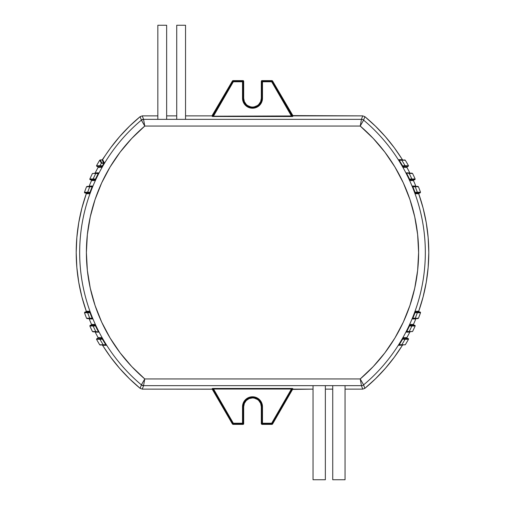 <?xml version="1.0" encoding="UTF-8"?>
<svg xmlns="http://www.w3.org/2000/svg" width="505" height="505" viewBox="0 0 505 505"><rect width="100%" height="100%" fill="white"/><g stroke="black" fill="none" stroke-linecap="round" stroke-linejoin="round"><path stroke-width="0.76" d="M166.65 119.344L166.65 25.25L157.838 25.25L157.838 119.344L157.838 25.25L166.65 25.25L166.65 119.344M332.738 385.656L332.738 479.75L345.054 479.75L345.054 385.656L345.054 479.75L332.738 479.75L332.738 385.656M292.206 116.207A0.562 0.562 -150 0 0 292.685 116.485L292.685 116.485A0.562 0.555 60 0 1 292.199 116.207L292.553 115.594L362.71 115.872L293.039 115.872L292.685 116.485L291.417 116.522L212.315 116.485L211.961 115.872L232.477 80.895L243.341 80.655L243.688 81.172L243.688 98.241L244.357 101.619L246.27 104.478L247.601 105.57L250.783 106.89L252.5 107.06A8.812 8.812 0 0 0 261.312 98.241L261.925 98.241A9.425 9.425 0 0 1 252.5 107.672A9.425 9.425 0 0 1 243.075 98.241L242.514 98.241A9.986 9.986 0 0 0 252.5 108.228L252.5 107.06L254.217 106.89L257.399 105.57L258.73 104.478L260.643 101.619L261.312 98.241L261.312 81.172L261.659 80.655L272.523 80.895L293.039 115.872L292.685 116.485L212.315 116.485L211.961 115.872L212.447 115.594L212.794 116.207L232.83 81.507L232.477 80.895L212.447 115.594L212.794 116.207A0.562 0.562 -30 0 1 212.315 116.485A0.562 0.562 150 0 0 212.794 116.207L291.417 115.961L271.684 81.785L262.486 81.785L262.486 98.241L261.723 102.067L260.801 103.79L258.049 106.549L254.451 108.038L252.5 108.228L250.549 108.038L246.951 106.549L244.199 103.79L243.277 102.067L242.514 98.241L242.514 81.785L233.316 81.785L213.583 115.961L233.316 81.785L242.514 81.785L242.514 98.241L243.688 98.241A8.812 8.812 0 0 0 252.5 107.06L252.5 107.672A9.425 9.425 0 0 1 243.075 98.241L243.688 98.241L243.688 81.172L243.075 81.785L243.075 98.241L243.075 81.785L243.688 81.172L243.126 80.617L232.963 80.617L233.316 81.223L242.514 81.223L243.126 80.617L242.514 81.223A0.562 0.562 45 0 1 243.075 81.785L242.514 81.785L243.075 81.785L242.514 81.223L242.514 81.785L242.514 81.223L233.316 81.223L232.963 80.617L232.477 80.895L232.83 81.507A0.562 0.562 -30 0 1 233.316 81.223L212.794 116.207L292.199 116.207L272.17 81.507L292.206 116.207A0.562 0.555 -120 0 0 292.685 116.485A0.562 0.562 30 0 1 292.206 116.207L292.553 115.594L272.523 80.895L272.17 81.507L272.523 80.895L272.037 80.617L261.874 80.617L262.486 81.223L271.684 81.223L272.037 80.617L271.684 81.223L262.486 81.223L261.874 80.617L261.312 81.172L261.312 98.241L261.925 98.241L261.925 81.785L261.312 81.172L261.925 81.785L261.925 98.241A9.425 9.425 0 0 1 252.5 107.672L252.5 108.228A9.986 9.986 0 0 0 262.486 98.241L261.925 98.241L262.486 98.241L262.486 81.785L261.925 81.785A0.562 0.562 -45 0 1 262.486 81.223L261.925 81.785L262.486 81.785L262.486 81.223L262.486 81.785L271.684 81.785L271.684 81.223A0.562 0.562 30 0 1 272.17 81.507L271.684 81.223L271.684 81.785L272.17 81.507L271.684 81.785L291.417 115.961L292.199 116.207M291.417 389.039L291.417 388.478L292.685 388.515A0.562 0.555 -60 0 0 292.199 388.793L291.417 389.039L271.684 423.215L262.486 423.215L262.486 406.759L261.723 402.933L260.801 401.21L258.049 398.451L254.451 396.962L252.5 396.772A9.986 9.986 0 0 0 242.514 406.759L243.075 406.759A9.425 9.425 0 0 1 252.5 397.328L252.5 396.772L250.549 396.962L246.951 398.451L244.199 401.21L243.277 402.933L242.514 406.759L242.514 423.215L233.316 423.215L213.583 389.039L291.417 389.039L271.684 423.215L262.486 423.215L262.486 406.759A9.986 9.986 0 0 0 252.5 396.772L252.5 397.94A8.812 8.812 0 0 0 243.688 406.759L243.075 406.759A9.425 9.425 0 0 1 252.5 397.328A9.425 9.425 0 0 1 261.925 406.759L261.312 406.759A8.812 8.812 0 0 0 252.5 397.94L252.5 397.328A9.425 9.425 0 0 1 261.925 406.759L261.312 406.759L261.312 423.828L261.925 423.215L261.925 406.759L262.486 406.759L261.925 406.759L261.925 423.215L261.312 423.828L261.312 406.759L260.643 403.381L258.73 400.522L257.399 399.43L254.217 398.11L252.5 397.94L249.129 398.615L246.27 400.522L244.357 403.381L243.688 406.759L243.075 406.759L243.075 423.215L243.688 423.828L243.688 406.759L243.524 424.219L242.514 423.777L233.316 423.777L232.963 424.383L243.126 424.383L232.477 424.105L232.83 423.493L212.794 388.793L212.447 389.405L232.477 424.105L212.239 389.203L142.29 389.128L211.961 389.128L212.315 388.515L213.583 388.478L292.685 388.515L293.039 389.128L292.553 389.405L292.206 388.793L272.17 423.493L272.523 424.105L292.553 389.405L272.523 424.105L262.486 423.777L261.874 424.383L272.037 424.383L261.874 424.383L261.312 423.828L261.874 424.383L262.486 423.777A0.562 0.562 -135 0 1 261.925 423.215L262.486 423.215L261.925 423.215L262.486 423.777L262.486 423.215L262.486 423.777L271.684 423.777L272.037 424.383L272.523 424.105L272.17 423.493A0.562 0.562 150 0 1 271.684 423.777L292.206 388.793L212.794 388.793L232.83 423.493L232.477 424.105L242.514 423.777L243.126 424.383L243.688 423.828L243.075 423.215L243.075 406.759L242.514 406.759L242.514 423.215L243.075 423.215A0.562 0.562 135 0 1 242.514 423.777L243.075 423.215L242.514 423.215L242.514 423.777L242.514 423.215L233.316 423.215L233.316 423.777A0.562 0.562 -150 0 1 232.83 423.493L233.316 423.777L233.316 423.215L232.83 423.493L233.316 423.215L213.583 389.039L212.794 388.793L212.447 389.405L211.961 389.128L212.315 388.515A0.562 0.562 -150 0 1 212.794 388.793A0.562 0.562 30 0 0 212.315 388.515L213.583 388.478L213.583 389.039L213.583 388.478L291.417 388.478L291.417 389.039M101.461 338.508L101.133 338.445A0.562 0.562 90 0 0 101.625 337.605L98.115 337.611A176.295 176.295 0 0 1 95.218 332.138A176.295 176.295 0 0 0 98.115 337.611L97.623 338.445L98.115 337.611L101.625 337.605L102.578 339.101A173.139 173.139 0 0 0 105.892 344.599L106.302 345.313L102.622 345.319A176.295 176.295 0 0 0 140.15 388.358L129.488 378.782L119.635 368.366L110.658 357.187L102.414 345.123M100.192 345.054L99.712 344.782A178.499 178.499 0 0 1 96.518 339.272L97.004 338.445L100.432 338.445L97.004 338.445L96.518 339.272A178.499 178.499 0 0 0 99.712 344.782L103.209 344.789A175.513 175.513 0 0 1 99.946 339.278L96.518 339.272L99.946 339.278A175.513 175.513 0 0 0 103.209 344.789L100.192 345.054M95.218 332.138L98.721 332.132L95.218 332.138M92.952 331.829L92.447 331.52A178.499 178.499 0 0 1 89.846 326.009L90.357 325.22L93.633 325.22L90.136 325.264L89.846 326.009A178.499 178.499 0 0 0 92.447 331.52L95.786 331.526A175.513 175.513 0 0 1 93.128 326.015L89.846 326.009L93.128 326.015A175.513 175.513 0 0 0 95.786 331.526L92.447 331.52L96.285 331.829L92.952 331.829M91.039 325.22L91.55 324.431A176.295 176.295 0 0 1 89.215 318.958L89.006 318.705M89.77 311.686L89.966 312.69A173.322 173.322 0 0 0 92.112 318.194L92.068 318.611A0.562 0.562 -90 0 1 92.579 318.952A0.562 0.562 90 0 0 92.068 318.611L92.112 318.194L89.776 318.257A0.562 0.562 90 0 0 90.294 318.611A0.562 0.562 -90 0 1 89.776 318.257L86.557 318.257L87.081 318.611L92.068 318.611L87.081 318.611L86.557 318.257A178.499 178.499 0 0 1 84.48 312.746L85.004 312.002L88.179 312.002L85.004 312.002L84.48 312.746A178.499 178.499 0 0 0 86.557 318.257L89.776 318.257A175.513 175.513 0 0 1 87.655 312.753L84.48 312.746L87.655 312.753A175.513 175.513 0 0 0 89.776 318.257L92.112 318.194A173.322 173.322 0 0 1 89.966 312.69L87.655 312.753A0.562 0.562 -90 0 1 88.179 312.002A0.562 0.562 90 0 0 87.655 312.753L90.136 312.627A173.139 173.139 0 0 0 92.282 318.125L92.579 318.952L89.215 318.958A176.295 176.295 0 0 0 91.55 324.431L94.921 324.431L95.672 325.864A173.139 173.139 0 0 0 98.368 331.362L98.721 332.132A0.562 0.562 90 0 0 98.229 331.829L96.285 331.829A0.562 0.562 -90 0 1 95.786 331.526A0.562 0.562 90 0 0 96.285 331.829L98.229 331.829A0.562 0.562 -90 0 1 98.721 332.132L98.204 331.444A173.322 173.322 0 0 1 95.508 325.94L93.558 326.003M86.014 311.939L86.286 311.25L81.898 296.94L78.742 282.308L76.842 267.454L76.204 252.5L76.842 237.546L78.742 222.692L81.898 208.06L86.286 193.75L86.014 193.061M85.755 312.002L86.286 311.25L89.555 311.25L90.136 312.627A173.139 173.139 0 0 0 92.282 318.125L92.579 318.952L88.697 318.611M88.179 192.998L89.966 192.31L87.655 192.247A0.562 0.562 90 0 0 88.179 192.998A0.562 0.562 -90 0 1 87.655 192.247L84.48 192.254L84.55 192.765L88.179 192.998L85.004 192.998L84.48 192.254A178.499 178.499 0 0 1 86.557 186.743L87.081 186.389L92.068 186.389L87.081 186.389L86.557 186.743A178.499 178.499 0 0 0 84.48 192.254L87.655 192.247A175.513 175.513 0 0 1 89.776 186.743L86.557 186.743L89.776 186.743A175.513 175.513 0 0 0 87.655 192.247L89.966 192.31A173.322 173.322 0 0 1 92.112 186.806L89.776 186.743A0.562 0.562 -90 0 1 90.294 186.389A0.562 0.562 90 0 0 89.776 186.743L92.282 186.875A173.139 173.139 0 0 0 90.136 192.373L89.631 193.636M89.006 186.294L89.215 186.042A176.295 176.295 0 0 1 91.55 180.569L91.304 179.849M90.357 179.78L89.846 178.991A178.499 178.499 0 0 1 92.447 173.48L98.229 173.171L92.447 173.48A178.499 178.499 0 0 0 89.846 178.991L93.128 178.985A175.513 175.513 0 0 1 95.786 173.474L92.447 173.48L95.786 173.474A175.513 175.513 0 0 0 93.128 178.985L89.846 178.991L89.884 179.521L93.633 179.78L90.357 179.78M100.432 166.555L102.42 165.81L99.946 165.722A0.562 0.562 90 0 0 100.432 166.555A0.562 0.562 -90 0 1 99.946 165.722L102.42 165.81A173.322 173.322 0 0 1 103.809 163.443L101.404 163.203A175.513 175.513 0 0 0 99.946 165.722L96.518 165.728L99.946 165.722A175.513 175.513 0 0 1 101.404 163.203L99.712 160.218A178.499 178.499 0 0 0 96.518 165.728L97.004 166.555L100.432 166.555L97.004 166.555L96.518 165.728A178.499 178.499 0 0 1 99.712 160.218L102.622 159.681L104.371 162.799L103.967 163.538A173.139 173.139 0 0 0 102.578 165.899L101.625 167.395L98.115 167.389A176.295 176.295 0 0 0 95.218 172.861L94.719 173.171L95.218 172.861A176.295 176.295 0 0 1 98.115 167.389L97.901 166.631M101.133 166.555A0.562 0.562 -90 0 1 101.625 167.395A0.562 0.562 90 0 0 101.133 166.555L102.42 165.81A173.322 173.322 0 0 1 103.809 163.443L102.143 159.946L100.192 159.946L101.884 162.932L103.897 163.071L102.143 159.946L110.658 147.814L119.635 136.634L129.488 126.218L140.15 116.642A176.295 176.295 0 0 0 102.622 159.681L104.371 162.799L103.967 163.538A173.139 173.139 0 0 0 102.578 165.899L101.625 167.395L98.115 167.389L98.109 166.833M142.29 115.872L157.838 115.872L142.29 115.872L143.546 119.344L361.454 119.344L362.71 115.872L361.454 119.344A3.358 3.358 20 0 1 363.613 120.127A172.824 172.824 0 0 1 363.613 384.873L364.85 388.358A176.295 176.295 0 0 0 402.378 345.319L394.342 357.187L385.365 368.366L375.512 378.782L364.85 388.358L363.613 384.873A3.358 3.358 160 0 1 361.454 385.656L143.546 385.656L142.29 389.128L143.546 385.656A3.358 3.358 -160 0 1 141.387 384.873A172.824 172.824 0 0 1 141.387 120.127L140.15 116.642L141.387 120.127A3.358 3.358 -20 0 1 143.546 119.344L142.29 115.872L140.15 116.642M166.65 115.872L176.725 115.872L166.65 115.872M185.543 115.872L211.961 115.872L185.543 115.872M403.539 166.492L403.867 166.555A0.562 0.562 -90 0 0 403.375 167.395L406.885 167.389A176.295 176.295 0 0 1 409.782 172.861A176.295 176.295 0 0 0 406.885 167.389L407.377 166.555L406.885 167.389L403.375 167.395L402.422 165.899A173.139 173.139 0 0 0 399.108 160.401L398.697 159.687L402.378 159.681A176.295 176.295 0 0 0 364.85 116.642L375.512 126.218L385.365 136.634L394.342 147.814L402.586 159.877M404.808 159.946L405.288 160.218A178.499 178.499 0 0 1 408.482 165.728L407.996 166.555L404.568 166.555L407.996 166.555L408.482 165.728A178.499 178.499 0 0 0 405.288 160.218L401.791 160.211A175.513 175.513 0 0 1 405.054 165.722L408.482 165.728L405.054 165.722A175.513 175.513 0 0 0 401.791 160.211L404.808 159.946M409.782 172.861L406.279 172.868L409.782 172.861M412.048 173.171L412.553 173.48A178.499 178.499 0 0 1 415.154 178.991L414.643 179.78L411.367 179.78L414.864 179.736L415.154 178.991A178.499 178.499 0 0 0 412.553 173.48L409.214 173.474A175.513 175.513 0 0 1 411.872 178.985L415.154 178.991L411.872 178.985A175.513 175.513 0 0 0 409.214 173.474L412.553 173.48L408.715 173.171L412.048 173.171M413.961 179.78L413.45 180.569A176.295 176.295 0 0 1 415.785 186.042L415.994 186.294M415.23 193.314L415.034 192.31A173.322 173.322 0 0 0 412.888 186.806L412.932 186.389A0.562 0.562 90 0 1 412.421 186.048A0.562 0.562 -90 0 0 412.932 186.389L412.888 186.806L415.224 186.743A0.562 0.562 -90 0 0 414.706 186.389A0.562 0.562 90 0 1 415.224 186.743L418.443 186.743L417.919 186.389L412.932 186.389L417.919 186.389L418.443 186.743A178.499 178.499 0 0 1 420.52 192.254L419.996 192.998L416.821 192.998L419.996 192.998L420.52 192.254A178.499 178.499 0 0 0 418.443 186.743L415.224 186.743A175.513 175.513 0 0 1 417.345 192.247L420.52 192.254L417.345 192.247A175.513 175.513 0 0 0 415.224 186.743L412.888 186.806A173.322 173.322 0 0 1 415.034 192.31L417.345 192.247A0.562 0.562 90 0 1 416.821 192.998A0.562 0.562 -90 0 0 417.345 192.247L414.864 192.373A173.139 173.139 0 0 0 412.718 186.875L412.421 186.048L415.785 186.042A176.295 176.295 0 0 0 413.45 180.569L410.079 180.569L409.328 179.136A173.139 173.139 0 0 0 406.632 173.638L406.279 172.868A0.562 0.562 -90 0 0 406.771 173.171L408.715 173.171A0.562 0.562 90 0 1 409.214 173.474A0.562 0.562 -90 0 0 408.715 173.171L406.771 173.171A0.562 0.562 90 0 1 406.279 172.868L406.796 173.556A173.322 173.322 0 0 1 409.492 179.06L411.442 178.997M418.986 193.061L418.714 193.75L423.102 208.06L426.258 222.692L428.158 237.546L428.795 252.5L428.158 267.454L426.258 282.308L423.102 296.94L418.714 311.25L418.986 311.939M419.245 192.998L418.714 193.75L415.445 193.75L414.864 192.373A173.139 173.139 0 0 0 412.718 186.875L412.421 186.048L416.303 186.389M416.821 312.002L415.034 312.69L417.345 312.753A0.562 0.562 -90 0 0 416.821 312.002A0.562 0.562 90 0 1 417.345 312.753L420.52 312.746L420.45 312.235L416.821 312.002L419.996 312.002L420.52 312.746A178.499 178.499 0 0 1 418.443 318.257L417.919 318.611L412.932 318.611L417.919 318.611L418.443 318.257A178.499 178.499 0 0 0 420.52 312.746L417.345 312.753A175.513 175.513 0 0 1 415.224 318.257L418.443 318.257L415.224 318.257A175.513 175.513 0 0 0 417.345 312.753L415.034 312.69A173.322 173.322 0 0 1 412.888 318.194L415.224 318.257A0.562 0.562 90 0 1 414.706 318.611A0.562 0.562 -90 0 0 415.224 318.257L412.718 318.125A173.139 173.139 0 0 0 414.864 312.627L415.369 311.364M415.994 318.705L415.785 318.958A176.295 176.295 0 0 1 413.45 324.431L413.696 325.151M414.643 325.22L415.154 326.009A178.499 178.499 0 0 1 412.553 331.52L406.771 331.829L412.553 331.52A178.499 178.499 0 0 0 415.154 326.009L411.872 326.015A175.513 175.513 0 0 1 409.214 331.526L412.553 331.52L409.214 331.526A175.513 175.513 0 0 0 411.872 326.015L415.154 326.009L415.116 325.479L411.367 325.22L414.643 325.22M402.586 345.123L398.697 345.313L399.108 344.599A173.139 173.139 0 0 0 402.422 339.101L403.375 337.605L406.885 337.611A176.295 176.295 0 0 0 409.782 332.138L410.281 331.829L409.782 332.138A176.295 176.295 0 0 1 406.885 337.611L407.099 338.369M404.568 338.445L402.58 339.19L405.054 339.278A0.562 0.562 -90 0 0 404.568 338.445A0.562 0.562 90 0 1 405.054 339.278L408.482 339.272L408.476 338.716L404.568 338.445L407.996 338.445L408.482 339.272A178.499 178.499 0 0 1 405.288 344.782L399.171 345.054L405.288 344.782A178.499 178.499 0 0 0 408.482 339.272L405.054 339.278A175.513 175.513 0 0 1 401.791 344.789L405.288 344.782L401.791 344.789A175.513 175.513 0 0 0 405.054 339.278L402.58 339.19A173.322 173.322 0 0 1 399.266 344.694L401.791 344.789A0.562 0.562 90 0 1 401.311 345.054A0.562 0.562 -90 0 0 401.791 344.789L399.108 344.599A173.139 173.139 0 0 0 402.422 339.101L403.375 337.605L406.885 337.611L406.891 338.167M362.71 389.128L345.054 389.128L362.71 389.128L361.454 385.656L362.71 389.128L364.85 388.358M332.738 389.128L325.346 389.128L332.738 389.128M313.037 389.128L292.553 389.405L292.199 388.793A0.562 0.555 120 0 1 292.685 388.515L292.685 388.515A0.562 0.562 -30 0 0 292.206 388.793A0.562 0.562 150 0 1 292.685 388.515L293.039 389.128L313.037 389.128M411.442 326.003L409.492 325.94A173.322 173.322 0 0 1 406.796 331.444L406.771 331.829A0.562 0.562 -90 0 0 406.279 332.132L409.782 332.138L406.279 332.132L406.632 331.362A173.139 173.139 0 0 0 409.328 325.864L410.079 324.431L413.45 324.431A176.295 176.295 0 0 0 415.785 318.958L412.421 318.952L412.718 318.125A173.139 173.139 0 0 0 414.864 312.627L415.445 311.25A0.562 0.562 -90 0 0 415.975 312.002A0.562 0.562 90 0 1 415.445 311.25L418.714 311.25A176.295 176.295 0 0 0 418.714 193.75L415.445 193.75A0.562 0.562 90 0 1 415.975 192.998L416.821 192.998M364.85 116.642L363.613 120.127L364.85 116.642L362.71 115.872M93.558 178.997L95.508 179.06A173.322 173.322 0 0 1 98.204 173.556L98.229 173.171A0.562 0.562 90 0 0 98.721 172.868L95.218 172.861L98.721 172.868L98.368 173.638A173.139 173.139 0 0 0 95.672 179.136L94.921 180.569L91.55 180.569A176.295 176.295 0 0 0 89.215 186.042L92.579 186.048L92.282 186.875A173.139 173.139 0 0 0 90.136 192.373L89.555 193.75A0.562 0.562 90 0 0 89.025 192.998A0.562 0.562 -90 0 1 89.555 193.75L86.286 193.75A176.295 176.295 0 0 0 86.286 311.25L89.555 311.25A0.562 0.562 -90 0 1 89.025 312.002L88.179 312.002M140.15 388.358L141.387 384.873L140.15 388.358L142.29 389.128M360.223 378.946L373.245 366.579L384.848 352.881L394.91 338.009L403.312 322.139L409.946 305.456L414.738 288.147L417.641 270.427L418.613 252.5L417.641 234.573L414.738 216.853L409.946 199.544L403.312 182.861L394.91 166.991L384.848 152.119L373.245 138.421L360.223 126.054L144.777 126.054L131.755 138.421L120.152 152.119L110.09 166.991L101.688 182.861L95.054 199.544L90.262 216.853L87.359 234.573L86.387 252.5L87.359 270.427L90.262 288.147L95.054 305.456L101.688 322.139L110.09 338.009L120.152 352.881L131.755 366.579L144.777 378.946L360.223 378.946L361.454 385.656A3.358 3.358 -20 0 0 363.613 384.873L360.223 378.946L363.613 384.873A172.824 172.824 0 0 0 363.613 120.127L360.223 126.054A166.113 166.113 0 0 1 360.223 378.946L144.777 378.946L143.546 385.656L361.454 385.656L360.223 378.946M103.209 344.789L105.734 344.694A173.322 173.322 0 0 1 102.42 339.19L102.578 339.101A173.139 173.139 0 0 0 105.892 344.599L106.302 345.313A0.562 0.562 90 0 0 105.829 345.054L103.689 345.054A0.562 0.562 -90 0 1 103.209 344.789A0.562 0.562 90 0 0 103.689 345.054L105.829 345.054A0.562 0.562 -90 0 1 106.302 345.313L102.143 345.054M401.791 160.211L399.266 160.306A173.322 173.322 0 0 1 402.58 165.81L402.422 165.899A173.139 173.139 0 0 0 399.108 160.401L398.697 159.687A0.562 0.562 -90 0 0 399.171 159.946L401.311 159.946A0.562 0.562 90 0 1 401.791 160.211A0.562 0.562 -90 0 0 401.311 159.946L399.171 159.946A0.562 0.562 90 0 1 398.697 159.687L402.857 159.946M93.633 179.78A0.562 0.562 -90 0 1 93.128 178.985A0.562 0.562 90 0 0 93.633 179.78L94.65 179.736L95.508 179.06A173.322 173.322 0 0 1 98.204 173.556L96.215 173.493M399.266 160.306A173.322 173.322 0 0 1 402.58 165.81L404.631 165.735M408.785 173.493L409.214 173.474M411.367 325.22A0.562 0.562 90 0 1 411.872 326.015A0.562 0.562 -90 0 0 411.367 325.22L410.35 325.264L409.492 325.94A173.322 173.322 0 0 1 406.796 331.444L408.785 331.507M96.215 331.507L95.786 331.526M105.734 344.694A173.322 173.322 0 0 1 102.42 339.19L100.369 339.265M405.054 165.722A0.562 0.562 90 0 1 404.568 166.555A0.562 0.562 -90 0 0 405.054 165.722L402.58 165.81L402.94 166.139M403.867 166.555A0.562 0.562 90 0 0 403.375 167.395L402.422 165.899L404.568 166.555M411.872 178.985L409.492 179.06A173.322 173.322 0 0 0 406.796 173.556L406.695 173.183L406.632 173.638A173.139 173.139 0 0 1 409.328 179.136L410.079 180.569A0.562 0.562 90 0 1 410.59 179.78L411.367 179.78A0.562 0.562 -90 0 0 411.872 178.985A0.562 0.562 90 0 1 411.367 179.78M413.696 179.849L413.45 180.569L410.079 180.569A0.562 0.562 -90 0 1 410.59 179.78L409.776 179.376M415.975 192.998L415.034 192.31L415.975 192.998A0.562 0.562 -90 0 0 415.445 193.75M418.784 193.238L418.714 193.75M420.45 312.235L419.996 312.002M415.445 311.25L418.714 311.25L419.245 312.002M415.034 312.69A173.322 173.322 0 0 1 412.888 318.194L412.932 318.611A0.562 0.562 -90 0 0 412.421 318.952L412.718 318.125L412.932 318.611A0.562 0.562 90 0 0 412.421 318.952L416.303 318.611M410.59 325.22L409.328 325.864L410.079 324.431A0.562 0.562 -90 0 0 410.59 325.22A0.562 0.562 90 0 1 410.079 324.431L413.45 324.431L413.961 325.22M409.214 331.526A0.562 0.562 90 0 1 408.715 331.829A0.562 0.562 -90 0 0 409.214 331.526L406.632 331.362A173.139 173.139 0 0 0 409.328 325.864L411.872 326.015M406.632 331.362L406.771 331.829A0.562 0.562 90 0 0 406.279 332.132L406.632 331.362M403.867 338.445A0.562 0.562 90 0 1 403.375 337.605A0.562 0.562 -90 0 0 403.867 338.445L402.58 339.19A173.322 173.322 0 0 1 399.266 344.694L399.171 345.054A0.562 0.562 -90 0 0 398.697 345.313L399.108 344.599L399.171 345.054A0.562 0.562 90 0 0 398.697 345.313L402.857 345.054M99.946 339.278A0.562 0.562 -90 0 1 100.432 338.445A0.562 0.562 90 0 0 99.946 339.278L102.42 339.19L102.061 338.861M101.133 338.445A0.562 0.562 -90 0 0 101.625 337.605L102.578 339.101L100.432 338.445M93.128 326.015L95.508 325.94A173.322 173.322 0 0 0 98.204 331.444L98.305 331.817L98.368 331.362A173.139 173.139 0 0 1 95.672 325.864L94.921 324.431A0.562 0.562 -90 0 1 94.41 325.22L93.633 325.22A0.562 0.562 90 0 0 93.128 326.015A0.562 0.562 -90 0 1 93.633 325.22M91.304 325.151L91.55 324.431L94.921 324.431A0.562 0.562 90 0 1 94.41 325.22L95.224 325.624M89.025 312.002L89.966 312.69L89.025 312.002A0.562 0.562 90 0 0 89.555 311.25M86.216 311.762L86.286 311.25M84.55 192.765L85.004 192.998M89.555 193.75L86.286 193.75L85.755 192.998M89.966 192.31A173.322 173.322 0 0 1 92.112 186.806L92.068 186.389A0.562 0.562 90 0 0 92.579 186.048L92.282 186.875L92.068 186.389A0.562 0.562 -90 0 0 92.579 186.048L88.697 186.389M94.41 179.78L95.672 179.136L94.921 180.569A0.562 0.562 90 0 0 94.41 179.78A0.562 0.562 -90 0 1 94.921 180.569L91.55 180.569L91.039 179.78M95.786 173.474A0.562 0.562 -90 0 1 96.285 173.171A0.562 0.562 90 0 0 95.786 173.474L98.368 173.638A173.139 173.139 0 0 0 95.672 179.136L93.128 178.985M98.368 173.638L98.229 173.171A0.562 0.562 -90 0 0 98.721 172.868L98.368 173.638M100.192 159.946L99.712 160.218L101.404 163.203A0.562 0.562 -29.7 0 1 101.884 162.932L100.192 159.946M103.809 163.443L103.897 163.071L101.884 162.932A0.562 0.562 150.3 0 0 101.404 163.203L103.809 163.443M103.897 163.071A0.562 0.562 150.6 0 0 104.371 162.799A0.562 0.562 -29.4 0 1 103.897 163.071M361.454 119.344L360.223 126.054L363.613 120.127A3.358 3.358 -160 0 0 361.454 119.344L143.546 119.344L144.777 126.054L360.223 126.054L361.454 119.344M141.387 384.873L143.546 385.656L144.777 378.946L141.387 384.873L144.777 378.946A166.113 166.113 0 0 1 144.777 126.054L141.387 120.127A172.824 172.824 0 0 0 141.387 384.873M143.546 119.344L141.387 120.127L144.777 126.054L143.546 119.344M212.447 389.405L211.961 389.128M293.039 389.128L292.553 389.405M211.961 115.872L212.447 115.594M292.553 115.594L293.039 115.872M185.543 119.344L185.543 25.25L176.725 25.25L176.725 119.344L176.725 25.25L185.543 25.25L185.543 119.344M313.037 385.656L313.037 479.75L325.346 479.75L325.346 385.656L325.346 479.75L313.037 479.75L313.037 385.656"/></g></svg>
